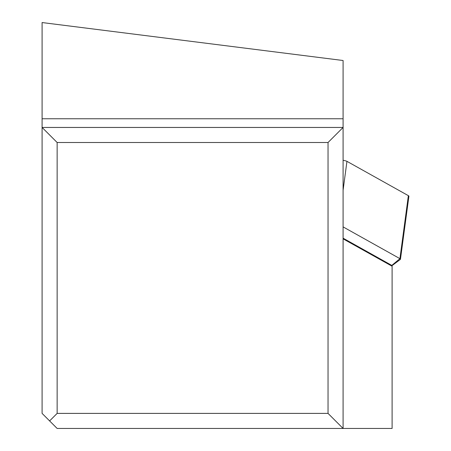 <?xml version="1.0" encoding="UTF-8"?>
<svg xmlns="http://www.w3.org/2000/svg" width="451" height="451" viewBox="0 0 451 451"><rect width="100%" height="100%" fill="white"/><g stroke="black" fill="none" stroke-linecap="round" stroke-linejoin="round"><path stroke-width="0.68" d="M343.087 118.765L343.087 60.507L42.095 22.55L42.095 118.765L343.087 118.765L343.087 127.453L328.04 142.505L57.142 142.505L42.095 127.453L343.087 127.453L343.087 428.45L392.105 428.45L392.105 266.237L343.087 238.844M328.04 142.505L328.04 413.398L343.087 428.45L57.142 428.45L42.095 413.398L42.095 118.765M328.04 413.398L57.142 413.398L49.616 420.924M57.142 142.505L57.142 413.398M343.087 238.179L391.812 265.408A4.516 0.592 7.6 0 1 391.97 265.695A4.516 0.592 7.6 0 1 391.389 265.836M391.812 265.408L399.924 258.654A12.042 1.584 7.6 0 1 400.465 259.229A12.042 1.584 7.6 0 1 400.336 259.426L391.97 265.695M400.465 259.229L408.905 196.241A12.042 1.584 -172.4 0 0 408.364 195.661L399.924 258.654L343.087 226.887M408.364 195.661L346.954 161.34A6.021 0.795 -172.4 0 0 343.087 160.314M343.087 190.209L346.954 161.34"/></g></svg>
